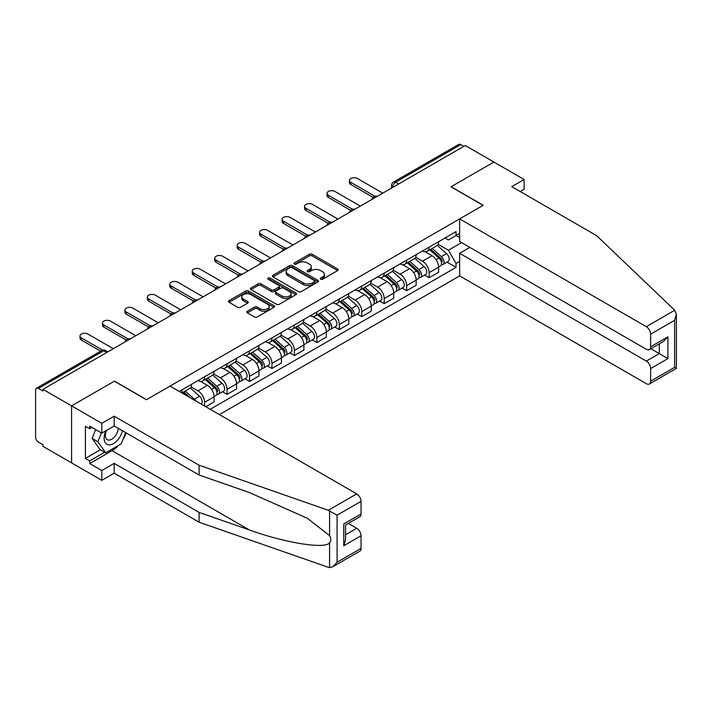 <?xml version="1.0" encoding="UTF-8"?>
<svg xmlns="http://www.w3.org/2000/svg" width="712" height="712" viewBox="0 0 712 712"><rect width="100%" height="100%" fill="white"/><g stroke="black" fill="none" stroke-linecap="round" stroke-linejoin="round"><path stroke-width="1.07" d="M320.64 279.255A1.397 0.81 0 0 0 322.616 279.255L337.63 270.587A2.002 1.157 0 0 0 338.209 269.768A2.002 1.157 0 0 0 337.63 268.958L312.194 254.273A2.002 1.157 0 0 0 309.373 254.273L294.359 262.942A1.397 0.81 0 0 0 293.949 263.511A1.397 0.81 0 0 0 294.359 264.081A1.397 0.81 0 0 0 296.334 264.081L298.275 262.959A6.39 3.694 0 0 1 307.317 262.959L309.444 264.179A6.39 3.694 0 0 1 311.313 266.795A6.39 3.694 0 0 1 309.444 269.403L307.495 270.524A1.397 0.81 0 0 0 307.086 271.094A1.397 0.81 0 0 0 307.495 271.664A1.397 0.81 0 0 0 309.48 271.664L311.42 270.542A6.39 3.694 0 0 1 320.462 270.542L322.58 271.77A6.39 3.694 0 0 1 324.45 274.378A6.39 3.694 0 0 1 322.58 276.986L320.64 278.107A1.397 0.81 0 0 0 320.231 278.686A1.397 0.81 0 0 0 320.64 279.255L320.64 278.107M247.349 311.206A2.002 1.157 0 0 0 246.761 312.025A2.002 1.157 0 0 0 247.349 312.835L254.478 316.956A2.002 1.157 0 0 0 257.308 316.956L273.978 307.335A2.002 1.157 0 0 0 274.565 306.516A2.002 1.157 0 0 0 273.978 305.706L248.55 291.021A2.002 1.157 0 0 0 245.72 291.021L229.05 300.642A2.002 1.157 0 0 0 228.463 301.461A2.002 1.157 0 0 0 229.05 302.28L237.666 307.255A2.002 1.157 0 0 0 240.496 307.255L247.625 303.134A2.002 1.157 0 0 0 248.212 302.315A2.002 1.157 0 0 0 247.625 301.505L243.353 299.031A5.349 3.088 0 0 1 241.786 296.851A5.349 3.088 0 0 1 245.088 294.003A5.349 3.088 0 0 1 250.909 294.67L267.659 304.335A5.349 3.088 0 0 1 269.225 306.516A5.349 3.088 0 0 1 265.923 309.364A5.349 3.088 0 0 1 260.094 308.697L257.308 307.086A2.002 1.157 0 0 0 254.478 307.086L247.349 311.206L247.349 312.835M42.943 389.339L465.256 145.515L493.897 162.051L451.007 186.82L483.101 205.35L146.574 399.646L114.481 381.107L71.583 405.876L42.943 389.339L42.943 391.004L38.475 388.423A4.067 2.35 -120 0 0 36.446 388.227A4.067 2.35 -120 0 0 35.6 390.087L35.6 437.123A4.067 2.35 -120 0 0 38.475 442.108L42.943 444.688L42.943 446.344L71.583 462.88L71.583 405.876L71.583 462.88L101.807 480.333L101.807 470.525L114.187 463.378L114.187 473.186L101.807 480.333M298.417 291.591A2.002 1.157 0 0 0 301.247 291.591L317.917 281.961A2.002 1.157 0 0 0 318.504 281.151A2.002 1.157 0 0 0 317.917 280.332L292.49 265.647A2.002 1.157 0 0 0 289.659 265.647L272.99 275.277A2.002 1.157 0 0 0 272.402 276.096A2.002 1.157 0 0 0 272.99 276.906L298.417 291.591M268.673 279.558A1.397 0.81 0 0 1 270.088 279.754L270.088 278.089L295.952 293.015A2.002 1.157 0 0 1 296.53 293.833A2.002 1.157 0 0 1 295.952 294.652L279.273 304.273A2.002 1.157 0 0 1 276.452 304.273L251.016 289.588L258.153 285.503L258.153 283.839L251.016 287.959A2.002 1.157 0 0 0 250.437 288.778A2.002 1.157 0 0 0 251.016 289.588L251.016 287.959M258.153 285.503A2.002 1.157 0 0 1 260.984 285.503L260.984 283.839A2.002 1.157 0 0 0 258.153 283.839M260.984 283.839L271.29 289.793A2.002 1.157 0 0 0 274.12 289.793L278.855 287.061A2.002 1.157 0 0 0 279.433 286.251A2.002 1.157 0 0 0 278.855 285.432L268.113 279.229A1.397 0.81 0 0 1 267.703 278.659A1.397 0.81 0 0 1 268.566 277.911A1.397 0.81 0 0 1 270.088 278.089M219.412 414.598L459.641 275.909L646.327 383.688A6.105 3.524 -120 0 0 649.38 383.99A6.105 3.524 -120 0 0 650.643 381.196L650.643 368.567A6.105 3.524 -120 0 0 646.327 361.082L659.285 353.606L667.918 358.59L650.643 368.567M398.613 183.99L395.587 182.245A4.067 2.35 60 0 0 393.549 182.05L458.759 144.403A4.067 2.35 60 0 1 460.789 144.607L395.587 182.245A4.067 2.35 120 0 0 392.713 187.238L392.713 187.398M463.815 146.352L460.789 144.607M429.122 247.153A9.363 5.402 60 0 1 427.182 251.354L436.687 245.871A9.363 5.402 -120 0 0 438.628 241.671M415.639 257.237L422.501 261.197A9.363 5.402 60 0 1 429.122 272.66L438.628 267.178A9.363 5.402 -120 0 0 432.006 255.715L425.206 251.79M438.628 267.178L438.628 272.251L429.122 277.733L424.575 275.108M427.182 251.354A9.363 5.402 60 0 1 422.581 250.935M429.122 272.66L429.122 277.733M406.668 260.111A9.363 5.402 60 0 1 404.736 264.321L414.233 258.83A9.363 5.402 -120 0 0 416.173 254.629M402.12 288.066L406.668 290.701L416.173 285.209L416.173 280.145A9.363 5.402 -120 0 0 409.551 268.673L402.752 264.748M404.736 264.321A9.363 5.402 60 0 1 400.126 263.894M393.193 270.195L400.046 274.156A9.363 5.402 60 0 1 406.668 285.628L406.668 290.701M384.213 273.079A9.363 5.402 60 0 1 382.282 277.28L391.778 271.797A9.363 5.402 -120 0 0 393.718 267.596M379.665 301.034L384.213 303.659L393.718 298.177L393.718 293.104A9.363 5.402 -120 0 0 387.097 281.64L380.297 277.716M382.282 277.28A9.363 5.402 60 0 1 377.672 276.861M370.738 283.162L377.6 287.123A9.363 5.402 60 0 1 384.213 298.595L384.213 303.659M361.758 286.046A9.363 5.402 60 0 1 359.827 290.247L369.323 284.764A9.363 5.402 -120 0 0 371.263 280.555M357.21 313.992L361.758 316.626L371.263 311.144L371.263 306.071A9.363 5.402 -120 0 0 364.642 294.599L357.842 290.674M359.827 290.247A9.363 5.402 60 0 1 355.217 289.828M348.284 296.13L355.146 300.09A9.363 5.402 60 0 1 361.758 311.553L361.758 316.626M339.312 299.004A9.363 5.402 60 0 1 337.372 303.214L346.869 297.723A9.363 5.402 -120 0 0 348.809 293.522M334.756 326.959L339.312 329.585L348.809 324.102L348.809 319.038A9.363 5.402 -120 0 0 342.187 307.566L335.388 303.641M337.372 303.214A9.363 5.402 60 0 1 332.762 302.787M325.829 309.088L332.691 313.049A9.363 5.402 60 0 1 339.312 324.521L339.312 329.585M316.858 311.972A9.363 5.402 60 0 1 314.918 316.173L324.414 310.69A9.363 5.402 -120 0 0 326.354 306.489M312.301 339.927L316.858 342.552L326.354 337.07L326.354 331.997A9.363 5.402 -120 0 0 319.733 320.534L312.933 316.609M314.918 316.173A9.363 5.402 60 0 1 310.307 315.754M303.374 322.055L310.236 326.016A9.363 5.402 60 0 1 316.858 337.479L316.858 342.552M294.403 324.939A9.363 5.402 60 0 1 292.463 329.14L301.959 323.657A9.363 5.402 -120 0 0 303.899 319.448M289.846 352.885L294.403 355.519L303.899 350.028L303.899 344.964A9.363 5.402 -120 0 0 297.278 333.492L290.478 329.567M292.463 329.14A9.363 5.402 60 0 1 287.853 328.713M280.92 335.014L287.782 338.983A9.363 5.402 60 0 1 294.403 350.446L294.403 355.519M271.948 337.897A9.363 5.402 60 0 1 270.008 342.098L279.505 336.616A9.363 5.402 -120 0 0 281.445 332.415M267.392 365.852L271.948 368.478L281.445 362.995L281.445 357.922A9.363 5.402 -120 0 0 274.823 346.459L268.023 342.534M270.008 342.098A9.363 5.402 60 0 1 265.398 341.68M258.465 347.981L265.327 351.942A9.363 5.402 60 0 1 271.948 363.414L271.948 368.478M249.494 350.865A9.363 5.402 60 0 1 247.553 355.065L257.05 349.583A9.363 5.402 -120 0 0 258.99 345.382M244.937 378.811L249.494 381.445L258.99 375.963L258.99 370.89A9.363 5.402 -120 0 0 252.368 359.427L245.569 355.493M247.553 355.065A9.363 5.402 60 0 1 242.943 354.647M236.01 360.948L242.872 364.909A9.363 5.402 60 0 1 249.494 376.372L249.494 381.445M227.039 363.823A9.363 5.402 60 0 1 225.099 368.033L234.595 362.542A9.363 5.402 -120 0 0 236.535 358.341M222.482 391.778L227.039 394.412L236.535 388.921L236.535 383.857A9.363 5.402 -120 0 0 229.914 372.385L223.114 368.46M225.099 368.033A9.363 5.402 60 0 1 220.489 367.606M213.555 373.907L220.417 377.867A9.363 5.402 60 0 1 227.039 389.339L227.039 394.412M204.584 376.79A9.363 5.402 60 0 1 202.644 380.991L212.14 375.509A9.363 5.402 -120 0 0 214.081 371.308M205.732 406.703L214.081 401.888L214.081 396.815A9.363 5.402 -120 0 0 207.459 385.352L200.659 381.427M202.644 380.991A9.363 5.402 60 0 1 198.034 380.573M191.101 386.874L197.963 390.835A9.363 5.402 60 0 1 204.584 402.307L204.584 406.045M181.925 392.962L189.686 388.476A9.363 5.402 -120 0 0 191.626 384.266M182.13 389.758A9.363 5.402 60 0 1 181.435 392.677M459.641 237.594L456.045 235.521L448.418 239.926L445.027 237.968M438.094 244.269L448.418 250.223L461.581 242.623M459.641 261.366L456.045 263.44L448.418 250.223M210.2 409.284L456.045 267.347L456.045 263.44M459.641 233.438L456.045 235.521L456.045 231.614L179.246 391.413M447.029 262.141L456.045 267.347M321.192 279.451L322.58 278.65A6.39 3.694 0 0 0 324.45 276.042L324.45 274.378M311.313 266.795L311.313 268.451A6.39 3.694 0 0 1 309.444 271.067L308.056 271.868M337.63 268.958L337.63 270.587L312.194 255.937A2.002 1.157 0 0 0 309.373 255.937L294.919 264.277M317.89 281.979L292.49 267.312A2.002 1.157 0 0 0 289.659 267.312L273.016 276.923L272.99 275.277M314.384 281.721A1.397 0.81 0 0 0 314.793 281.151A1.397 0.81 0 0 0 314.384 280.581L292.062 267.694A1.397 0.81 0 0 0 290.087 267.694L288.04 268.869A6.39 3.694 0 0 0 286.162 271.486A6.39 3.694 0 0 0 288.04 274.093L303.294 282.904A6.39 3.694 0 0 0 312.337 282.904L314.384 281.721L314.384 283.385A1.397 0.81 0 0 0 314.793 282.815L314.793 281.151M286.162 271.486L286.162 273.141A6.39 3.694 0 0 0 288.04 275.758L288.04 274.093M314.384 283.385L312.337 284.569A6.39 3.694 0 0 1 303.294 284.569L288.04 275.758M260.984 285.503L271.29 291.457A2.002 1.157 0 0 0 274.12 291.457L278.855 288.725A2.002 1.157 0 0 0 279.433 287.906L279.433 286.251M270.088 279.754L295.925 294.661M281.997 295.978A5.349 3.088 0 0 0 287.817 296.646A5.349 3.088 0 0 0 291.119 293.789A5.349 3.088 0 0 0 289.553 291.608L283.652 288.209A2.002 1.157 0 0 0 280.831 288.209L276.096 290.941A2.002 1.157 0 0 0 275.508 291.751A2.002 1.157 0 0 0 276.096 292.57L281.997 295.978L281.997 297.634A5.349 3.088 0 0 0 287.817 298.301A5.349 3.088 0 0 0 291.119 295.453L291.119 293.789M275.508 291.751L275.508 293.415A2.002 1.157 0 0 0 276.096 294.234L276.096 292.57M281.997 297.634L276.096 294.234M269.225 306.516L269.225 308.18A5.349 3.088 0 0 1 265.923 311.028A5.349 3.088 0 0 1 260.094 310.361L257.308 308.75A2.002 1.157 0 0 0 254.478 308.75L247.375 312.853M241.786 296.851L241.786 298.515A5.349 3.088 0 0 0 243.353 300.695L243.353 299.031M247.598 303.152L243.353 300.695M273.951 307.353L248.55 292.685A2.002 1.157 0 0 0 245.72 292.685L229.077 302.288M429.772 249.859L438.921 258.029A5.091 2.937 60 0 1 440.523 265.896L438.628 266.991M430.021 250.081L434.32 252.564M430.698 249.325L440.879 258.412A2.439 1.406 60 0 1 441.645 262.194A2.439 1.406 60 0 1 441.422 262.274M432.22 248.443L441.369 256.614A5.091 2.937 60 0 1 442.971 264.481A5.091 2.937 60 0 1 441.431 264.642M437.319 245.382L446.558 253.623A5.091 2.937 60 0 1 448.151 261.491L442.971 264.481M373.097 197.358L350.82 184.497A4.681 2.706 180 0 1 349.45 182.584L349.45 180.421A4.681 2.706 -0 0 0 350.82 182.334L374.957 196.263M382.78 193.139L357.442 178.507A4.681 2.706 -0 0 0 352.342 177.92A4.681 2.706 -0 0 0 349.45 180.421M407.317 262.826L416.467 270.987A5.091 2.937 60 0 1 418.069 278.855L416.173 279.958M407.567 263.04L411.874 265.532M408.243 262.292L418.425 271.379A2.439 1.406 60 0 1 419.19 275.152A2.439 1.406 60 0 1 418.968 275.241M409.765 261.411L418.914 269.572A5.091 2.937 60 0 1 420.516 277.449A5.091 2.937 60 0 1 418.976 277.609M414.873 258.349L424.103 266.582A5.091 2.937 60 0 1 425.696 274.449L420.516 277.449M384.863 275.784L394.012 283.954A5.091 2.937 60 0 1 395.614 291.822L393.718 292.917M385.112 276.007L389.42 278.49M385.788 275.259L395.97 284.337A2.439 1.406 60 0 1 396.735 288.12A2.439 1.406 60 0 1 396.513 288.209M387.31 274.378L396.459 282.539A5.091 2.937 60 0 1 398.061 290.407A5.091 2.937 60 0 1 396.522 290.576M392.419 271.317L401.648 279.549A5.091 2.937 60 0 1 403.241 287.417L398.061 290.407M674.745 310.272L676.4 314.303L674.611 320.32L650.643 334.159A6.105 3.524 -120 0 0 646.327 326.683L674.745 310.272L596.665 235.681L511.75 186.651L524.121 179.504L493.897 162.051L451.15 186.74L483.243 205.27L459.641 218.895L646.327 326.683M524.121 179.504L524.121 189.312L520.241 191.555M459.641 275.909L459.641 253.303L646.327 361.082M459.641 218.895L459.641 241.502L646.327 349.281A6.105 3.524 -120 0 0 649.38 349.583A6.105 3.524 -120 0 0 650.643 346.788L650.643 334.159M469.858 247.402L459.641 253.303M650.848 348.738L659.285 353.606L659.285 343.869M650.643 346.788L667.918 336.82L663.602 341.377L649.38 349.583M650.643 381.196L674.611 367.356L675.519 367.882M114.187 463.378L199.111 512.409L199.111 522.216L328.312 567.295L329.603 567.597L332.762 566.788L337.079 562.231L361.046 548.391A6.105 3.524 60 0 1 359.783 551.195L332.762 566.788M199.111 512.409L249.307 529.924C284.969 542.882 324.912 549.317 329.603 542.856C331.169 540.889 331.169 538.477 329.603 535.62L307.175 518.194L249.307 492.526L199.111 475.02L114.187 425.99L101.807 433.136L89.721 426.15L89.721 428.811L85.404 426.319L85.404 458.394L89.721 460.887L104.691 452.245M199.111 522.216L114.187 473.186M361.046 501.364L337.079 515.194L328.312 510.282L199.111 465.212L114.187 416.182L101.807 423.328L71.583 405.876L114.338 381.196L146.432 399.726L170.035 386.1L356.721 493.879A6.105 3.524 60 0 1 361.046 501.364L361.046 513.993A6.105 3.524 60 0 1 359.783 516.787L345.56 524.993L345.56 539.714L343.771 545.739L343.771 523.961C346.103 525.305 346.103 525.305 343.771 523.961L361.046 513.993M101.807 423.328L101.807 433.136M118.379 445.507A22.9 13.225 -60 0 1 112.033 450.669L89.721 463.548L101.807 470.525M89.721 463.548L89.721 460.887M114.187 416.182L114.187 425.99M199.111 465.212L199.111 475.02M345.56 534.73L356.721 528.286A6.105 3.524 60 0 1 361.046 535.762L361.046 548.391M356.721 528.286L348.293 523.418M126.175 432.905A22.9 13.225 -60 0 1 122.927 439.518M92.026 427.485L89.721 428.811M85.404 458.394L100.374 449.753M105.928 430.751A13.234 7.636 120 0 0 104.112 438.2A13.234 7.636 120 0 0 112.104 444.279A13.234 7.636 120 0 0 122.428 430.742M106.64 430.342A9.06 5.233 120 0 0 105.358 435.513A9.06 5.233 120 0 0 107.236 439.66A9.06 5.233 120 0 0 114.151 437.302A9.06 5.233 120 0 0 118.174 428.286M125.615 432.584L121.245 443.852L105.696 452.823L99.947 449.503L92.168 438.45L95.622 429.558M105.696 452.823L97.927 441.769L101.38 432.887M92.168 438.45L97.927 441.769M350.642 210.316L328.365 197.455A4.681 2.706 180 0 1 326.995 195.542L326.995 193.388A4.681 2.706 -0 0 0 328.365 195.293L352.502 209.23M360.325 206.097L334.987 191.475A4.681 2.706 -0 0 0 329.887 190.887A4.681 2.706 -0 0 0 326.995 193.388M328.188 223.283L305.911 210.423A4.681 2.706 180 0 1 304.54 208.509L304.54 206.346A4.681 2.706 -0 0 0 305.911 208.26L330.048 222.197M337.871 219.065L312.532 204.433A4.681 2.706 -0 0 0 307.433 203.855A4.681 2.706 -0 0 0 304.54 206.346M362.408 288.752L371.566 296.913A5.091 2.937 60 0 1 373.159 304.789L371.263 305.884M362.657 288.965L366.965 291.457M363.334 288.218L373.515 297.305A2.439 1.406 60 0 1 374.281 301.078A2.439 1.406 60 0 1 374.058 301.167M364.856 287.337L374.005 295.507A5.091 2.937 60 0 1 375.607 303.374A5.091 2.937 60 0 1 374.067 303.535M369.964 284.275L379.193 292.516A5.091 2.937 60 0 1 380.787 300.384L375.607 303.374M339.962 301.719L349.111 309.88A5.091 2.937 60 0 1 350.704 317.748L348.809 318.843M340.202 301.933L344.51 304.416M340.879 301.185L351.06 310.272A2.439 1.406 60 0 1 351.826 314.045A2.439 1.406 60 0 1 351.603 314.134M342.401 300.304L351.559 308.465A5.091 2.937 60 0 1 353.152 316.333A5.091 2.937 60 0 1 351.612 316.502M347.509 297.242L356.739 305.475A5.091 2.937 60 0 1 358.332 313.342L353.152 316.333M317.507 314.677L326.657 322.848A5.091 2.937 60 0 1 328.25 330.715L326.354 331.81M317.748 314.9L322.055 317.383M318.424 314.143L328.606 323.23A2.439 1.406 60 0 1 329.371 327.013A2.439 1.406 60 0 1 329.149 327.102M319.946 313.271L329.104 321.432A5.091 2.937 60 0 1 330.697 329.3A5.091 2.937 60 0 1 329.158 329.46M325.055 310.201L334.284 318.442A5.091 2.937 60 0 1 335.877 326.31L330.697 329.3M305.742 236.242L283.465 223.381A4.681 2.706 180 0 1 282.085 221.476L282.085 219.314A4.681 2.706 -0 0 0 283.465 221.227L307.593 235.156M315.416 232.023L290.078 217.4A4.681 2.706 -0 0 0 284.978 216.813A4.681 2.706 -0 0 0 282.085 219.314M283.287 249.209L261.01 236.348A4.681 2.706 180 0 1 259.631 234.435L259.631 232.272A4.681 2.706 -0 0 0 261.01 234.186L285.138 248.123M292.961 244.99L267.632 230.368A4.681 2.706 -0 0 0 262.523 229.78A4.681 2.706 -0 0 0 259.631 232.272M260.832 262.176L238.556 249.316A4.681 2.706 180 0 1 237.185 247.402L237.185 245.24A4.681 2.706 -0 0 0 238.556 247.153L262.683 261.082M270.507 257.958L245.177 243.326A4.681 2.706 -0 0 0 240.069 242.739A4.681 2.706 -0 0 0 237.185 245.24M295.053 327.645L304.202 335.806A5.091 2.937 60 0 1 305.795 343.673L303.899 344.777M295.293 327.858L299.601 330.35M295.97 327.111L306.151 336.197A2.439 1.406 60 0 1 306.917 339.971A2.439 1.406 60 0 1 306.694 340.06M297.5 326.23L306.649 334.4A5.091 2.937 60 0 1 308.243 342.267A5.091 2.937 60 0 1 306.703 342.428M302.6 323.168L311.829 331.4A5.091 2.937 60 0 1 313.422 339.277L308.243 342.267M238.378 275.135L216.101 262.274A4.681 2.706 180 0 1 214.73 260.361L214.73 258.207A4.681 2.706 -0 0 0 216.101 260.111L240.229 274.049M248.052 270.916L222.722 256.293A4.681 2.706 -0 0 0 217.614 255.706A4.681 2.706 -0 0 0 214.73 258.207M272.598 340.612L281.747 348.773A5.091 2.937 60 0 1 283.34 356.641L281.445 357.736M272.838 340.825L277.146 343.309M273.515 340.078L283.696 349.156A2.439 1.406 60 0 1 284.462 352.938A2.439 1.406 60 0 1 284.239 353.027M275.046 339.197L284.195 347.358A5.091 2.937 60 0 1 285.788 355.226A5.091 2.937 60 0 1 284.248 355.395M280.145 336.135L289.375 344.368A5.091 2.937 60 0 1 290.968 352.235L285.788 355.226M215.923 288.102L193.646 275.241A4.681 2.706 180 0 1 192.276 273.328L192.276 271.165A4.681 2.706 -0 0 0 193.646 273.079L217.783 287.016M225.597 283.883L200.268 269.261A4.681 2.706 -0 0 0 195.159 268.673A4.681 2.706 -0 0 0 192.276 271.165M250.143 353.57L259.293 361.732A5.091 2.937 60 0 1 260.886 369.608L258.99 370.703M250.384 353.784L254.691 356.276M251.06 353.036L261.242 362.123A2.439 1.406 60 0 1 262.016 365.897A2.439 1.406 60 0 1 261.793 365.986M252.591 352.155L261.74 360.325A5.091 2.937 60 0 1 263.333 368.193A5.091 2.937 60 0 1 261.802 368.353M257.691 349.094L266.92 357.335A5.091 2.937 60 0 1 268.513 365.203L263.333 368.193M193.468 301.069L171.191 288.2A4.681 2.706 180 0 1 169.821 286.295L169.821 284.132A4.681 2.706 -0 0 0 171.191 286.046L195.328 299.975M203.143 296.851L177.813 282.219A4.681 2.706 -0 0 0 172.705 281.632A4.681 2.706 -0 0 0 169.821 284.132M227.689 366.538L236.838 374.699A5.091 2.937 60 0 1 238.431 382.567L236.535 383.661M227.929 366.751L232.237 369.234M228.605 366.004L238.787 375.091A2.439 1.406 60 0 1 239.561 378.864A2.439 1.406 60 0 1 239.339 378.953M230.136 365.123L239.285 373.284A5.091 2.937 60 0 1 240.878 381.16A5.091 2.937 60 0 1 239.348 381.32M235.236 362.061L244.465 370.293A5.091 2.937 60 0 1 246.058 378.161L240.878 381.16M171.014 314.028L148.737 301.167A4.681 2.706 180 0 1 147.366 299.254L147.366 297.1A4.681 2.706 -0 0 0 148.737 299.004L172.874 312.942M180.688 309.809L155.358 295.186A4.681 2.706 -0 0 0 150.25 294.599A4.681 2.706 -0 0 0 147.366 297.1M205.234 379.496L214.383 387.666A5.091 2.937 60 0 1 215.976 395.534L214.081 396.628M205.474 379.719L209.782 382.202M206.16 378.962L216.332 388.049A2.439 1.406 60 0 1 217.107 391.831A2.439 1.406 60 0 1 216.884 391.92M207.681 378.09L216.831 386.251A5.091 2.937 60 0 1 218.424 394.119A5.091 2.937 60 0 1 216.893 394.288M212.781 375.019L222.01 383.261A5.091 2.937 60 0 1 223.613 391.128L218.424 394.119M148.559 326.995L126.282 314.134A4.681 2.706 180 0 1 124.912 312.221L124.912 310.058A4.681 2.706 -0 0 0 126.282 311.972L150.419 325.909M158.233 322.776L132.904 308.145A4.681 2.706 -0 0 0 127.804 307.566A4.681 2.706 -0 0 0 124.912 310.058M182.779 392.463L185.921 395.267M183.02 392.677L187.327 395.169M190.229 397.75L183.705 391.929M185.227 391.048L194.376 399.218A5.091 2.937 60 0 1 195.845 400.998M190.327 387.987L199.556 396.219A5.091 2.937 60 0 1 201.176 404.078M126.104 339.953L103.827 327.093A4.681 2.706 180 0 1 102.457 325.188L102.457 323.026A4.681 2.706 -0 0 0 103.827 324.939L127.964 338.868M135.778 335.735L110.449 321.112A4.681 2.706 -0 0 0 105.349 320.525A4.681 2.706 -0 0 0 102.457 323.026M100.614 351.167L81.373 340.06A4.681 2.706 180 0 1 80.002 338.147L80.002 335.984A4.681 2.706 -0 0 0 81.373 337.897L102.626 350.171M113.324 348.702L87.994 334.079A4.681 2.706 -0 0 0 82.895 333.492A4.681 2.706 -0 0 0 80.002 335.984M392.855 187.318L392.713 187.238A4.067 2.35 0 0 1 391.52 185.574L391.52 188.093M204.584 402.307L214.081 396.815M227.039 389.339L236.535 383.857M249.494 376.372L258.99 370.89M271.948 363.414L281.445 357.922M294.403 350.446L303.899 344.964M316.858 337.479L326.354 331.997M339.312 324.521L348.809 319.038M361.758 311.553L371.263 306.071M384.213 298.595L393.718 293.104M406.668 285.628L416.173 280.145M197.963 390.835L207.459 385.352M220.417 377.867L229.914 372.385M242.872 364.909L252.368 359.427M265.327 351.942L274.823 346.459M287.782 338.983L297.278 333.492M310.236 326.016L319.733 320.534M332.691 313.049L342.187 307.566M355.146 300.09L364.642 294.599M377.6 287.123L387.097 281.64M400.046 274.156L409.551 268.673M422.501 261.197L432.006 255.715M376.915 196.521A4.067 2.35 120 0 0 375.117 197.562M354.46 209.488A4.067 2.35 120 0 0 352.663 210.521M332.006 222.447A4.067 2.35 120 0 0 330.208 223.488M309.551 235.414A4.067 2.35 120 0 0 307.753 236.455M287.096 248.381A4.067 2.35 120 0 0 285.298 249.414M264.642 261.34A4.067 2.35 120 0 0 262.844 262.381M242.187 274.307A4.067 2.35 120 0 0 240.389 275.339M219.732 287.265A4.067 2.35 120 0 0 217.934 288.307M197.277 300.233A4.067 2.35 120 0 0 195.48 301.274M174.823 313.2A4.067 2.35 120 0 0 173.025 314.232M152.368 326.158A4.067 2.35 120 0 0 150.57 327.2M129.913 339.126A4.067 2.35 120 0 0 128.115 340.158M106.702 352.52L103.685 350.776L38.475 388.423M107.895 351.835L105.714 350.58A4.067 2.35 120 0 0 103.685 350.776A4.067 2.35 60 0 0 101.647 350.58L36.446 388.227M322.58 278.65L322.58 276.986M307.495 271.664L307.495 270.524M309.444 271.067L309.444 269.403M294.359 264.081L294.359 262.942M309.373 255.937L309.373 254.273M312.194 255.937L312.194 254.273M289.659 267.312L289.659 265.647M292.49 267.312L292.49 265.647M317.917 281.961L317.917 280.332M303.294 284.569L303.294 282.904M312.337 284.569L312.337 282.904M271.29 291.457L271.29 289.793M274.12 291.457L274.12 289.793M278.855 288.725L278.855 287.061M295.952 294.652L295.952 293.015M254.478 308.75L254.478 307.086M257.308 308.75L257.308 307.086M260.094 310.361L260.094 308.697M247.625 303.134L247.625 301.505M229.05 302.28L229.05 300.642M245.72 292.685L245.72 291.021M248.55 292.685L248.55 291.021M273.978 307.335L273.978 305.706M438.921 258.029L436.073 259.675M442.152 261.073L441.235 261.598M446.558 253.623L441.369 256.614M350.82 182.334L350.82 184.497M416.467 270.987L413.619 272.634M419.697 274.031L418.781 274.565M424.103 266.582L418.914 269.572M394.012 283.954L391.164 285.601M397.243 286.998L396.326 287.532M401.648 279.549L396.459 282.539M674.611 367.356L674.611 320.32M667.918 336.82L667.918 358.59M329.603 567.597L329.603 542.856M329.603 535.62L329.603 510.878M337.079 515.194L337.079 562.231M361.046 535.762L343.771 545.739M328.312 510.282L356.721 493.879M112.033 450.669L249.307 529.924M328.365 195.293L328.365 197.455M305.911 208.26L305.911 210.423M371.566 296.913L368.709 298.559M374.788 299.966L373.871 300.491M379.193 292.516L374.005 295.507M349.111 309.88L346.255 311.527M352.333 312.924L351.417 313.458M356.739 305.475L351.559 308.465M326.657 322.848L323.8 324.494M329.878 325.891L328.962 326.416M334.284 318.442L329.104 321.432M283.465 221.227L283.465 223.381M261.01 234.186L261.01 236.348M238.556 247.153L238.556 249.316M304.202 335.806L301.345 337.452M307.424 338.859L306.507 339.384M311.829 331.4L306.649 334.4M216.101 260.111L216.101 262.274M281.747 348.773L278.89 350.42M284.969 351.817L284.052 352.351M289.375 344.368L284.195 347.358M193.646 273.079L193.646 275.241M259.293 361.732L256.436 363.387M262.514 364.784L261.598 365.309M266.92 357.335L261.74 360.325M171.191 286.046L171.191 288.2M236.838 374.699L233.981 376.345M240.06 377.743L239.143 378.277M244.465 370.293L239.285 373.284M148.737 299.004L148.737 301.167M214.383 387.666L211.526 389.313M217.605 390.71L216.688 391.244M222.01 383.261L216.831 386.251M126.282 311.972L126.282 314.134M199.556 396.219L194.376 399.218M103.827 324.939L103.827 327.093M81.373 337.897L81.373 340.06M377.253 196.325A4.067 4.067 0 0 0 372.038 199.342M354.798 209.284A4.067 4.067 0 0 0 349.583 212.301M332.353 222.251A4.067 4.067 0 0 0 327.128 225.268M309.898 235.218A4.067 4.067 0 0 0 304.674 238.226M287.443 248.177A4.067 4.067 0 0 0 282.219 251.194M264.989 261.144A4.067 4.067 0 0 0 259.764 264.161M242.534 274.102A4.067 4.067 0 0 0 237.31 277.119M220.079 287.07A4.067 4.067 0 0 0 214.855 290.087M197.625 300.037A4.067 4.067 0 0 0 192.4 303.045M175.17 312.995A4.067 4.067 0 0 0 169.945 316.012M152.715 325.962A4.067 4.067 0 0 0 147.491 328.98M130.26 338.921A4.067 4.067 0 0 0 125.036 341.938M105.714 350.58A4.067 4.067 0 0 0 101.647 350.58M393.549 182.05A4.067 4.067 0 0 0 391.52 185.574M676.4 314.303L676.4 368.389L649.38 383.99"/></g></svg>
